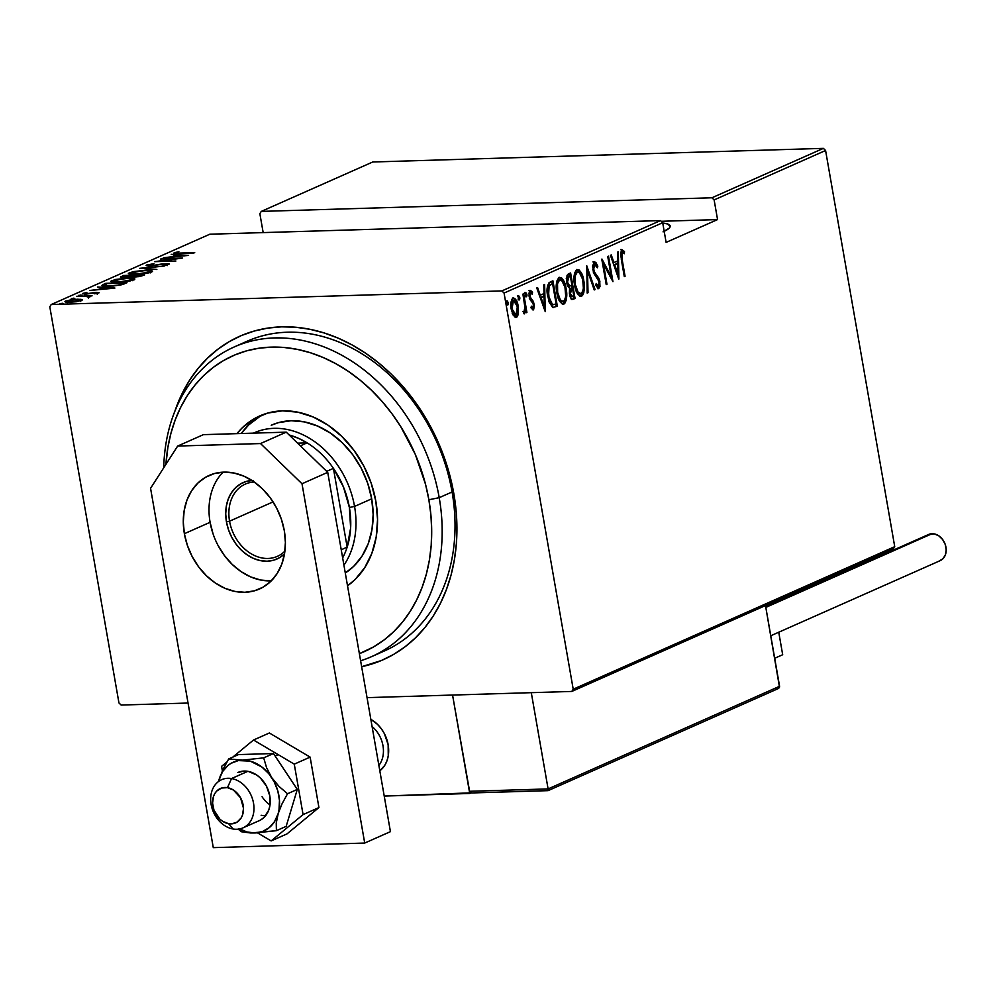 <?xml version="1.0" encoding="UTF-8"?>
<svg xmlns="http://www.w3.org/2000/svg" width="996" height="996" viewBox="0 0 996 996"><rect width="100%" height="100%" fill="white"/><g stroke="black" fill="none" stroke-linecap="round" stroke-linejoin="round"><path stroke-width="1.49" d="M377.92 653.575A169.395 132.518 -113.9 0 0 452.072 491.974L453.84 493.692A176.927 138.407 66.1 0 1 361.635 666.71L381.406 660.51L393.569 654.447L404.949 646.89L415.419 637.888L424.894 627.555L433.272 615.964L440.481 603.227L446.445 589.495L451.113 574.866L454.437 559.503L456.38 543.555L456.94 527.158L456.081 510.487L453.84 493.692L450.229 476.935L445.287 460.389L439.049 444.191L431.579 428.529L422.951 413.527L413.265 399.334L402.583 386.099L391.03 373.936L378.717 362.967L365.744 353.306L352.26 345.027L338.379 338.229L324.235 332.975L309.98 329.303L295.737 327.248L281.631 326.85L267.824 328.095L254.441 330.983L241.605 335.465L229.441 341.528L218.062 349.086L207.591 358.087L198.117 368.42L189.738 380.011L182.529 392.748L174.86 411.261M174.86 411.248A176.927 138.407 66.1 0 1 321.882 332.253A176.927 138.407 66.1 0 1 453.84 493.692L452.072 491.974L439.211 497.676A169.395 132.518 -113.9 0 0 290.446 338.578A169.395 132.518 -113.9 0 0 163.73 467.784A169.395 132.518 66.1 0 1 234.272 346.932L247.133 341.23A169.395 132.518 66.1 0 1 452.072 491.974A169.395 132.518 66.1 0 1 384.444 650.948L371.583 656.65A169.395 132.518 66.1 0 1 360.602 660.784A169.395 132.518 -113.9 0 0 439.211 497.676L428.865 499.755A161.862 126.629 66.1 0 1 359.369 653.675L373.724 646.84L384.132 639.918L393.719 631.688L402.384 622.226L410.053 611.619L416.639 599.978L422.105 587.403L426.375 574.032L429.413 559.976L431.193 545.372L431.691 530.382L430.919 515.119L428.865 499.755L425.566 484.43L415.332 454.475L400.616 426.413L391.739 413.427L381.978 401.326L371.408 390.195L360.129 380.161L348.276 371.321L335.926 363.752L323.227 357.527L310.291 352.721L297.244 349.359L284.209 347.492L271.323 347.118L258.686 348.251L246.435 350.891L234.695 354.999L223.565 360.54L213.156 367.462L203.57 375.691L194.905 385.153L187.236 395.761L180.65 407.401L175.184 419.976L170.914 433.347L167.876 447.403L165.934 464.36A161.862 126.629 66.1 0 1 289.687 348.09A161.862 126.629 66.1 0 1 428.865 499.755L439.211 497.676A169.395 132.518 66.1 0 1 371.583 656.65M663.062 231.856L669.262 228.109L670.208 226.466L667.644 223.988L662.738 223.054A39.529 7.482 170.1 0 1 670.208 226.017A39.529 7.482 170.1 0 1 664.183 231.333M51.232 304.527L209.845 234.209L660.485 220.589L501.872 290.919L51.232 304.527L501.872 290.919L504.063 293.048L662.689 222.718L666.112 242.389L717.556 219.581L714.132 199.922L825.584 150.496L894.732 546.667L573.21 689.207L504.063 293.048L573.21 689.207L571.779 691.448L893.288 548.908L571.779 691.448L367.038 697.636L571.779 691.448L573.21 689.207L894.732 546.667L893.288 548.908L894.732 546.667L825.584 150.496L714.132 199.922L717.556 219.581L661.195 221.286L717.556 219.581L666.112 242.389L662.689 222.718L660.485 220.589L209.845 234.209L51.232 304.527L49.8 306.768L118.947 702.927L49.8 306.768L51.232 304.527M62.312 303.245L59.835 303.88L63.308 303.531M73.853 298.128L71.376 298.763L74.849 298.414M80.962 294.965L78.497 295.613L81.958 295.252M114.901 288.056L97.558 286.997L102.277 287.707L98.529 289.375L89.665 290.496L114.714 288.143L97.558 286.997L102.277 287.707L98.529 289.375L89.665 290.496L114.901 288.056M111.614 280.536L111.863 281.943L111.614 280.536C110.158 281.955 112.349 282.528 118.163 282.242L133.974 279.839C135.332 278.432 133.115 277.872 127.301 278.145L115.175 279.502L110.73 281.495L118.163 282.242L130.389 280.884L134.796 278.892L127.301 278.145L110.643 281.345M129.306 272.692L129.555 274.099L129.306 272.692C127.862 274.112 130.04 274.672 135.867 274.398L151.666 271.983C153.035 270.588 150.807 270.016 144.993 270.302L132.879 271.659L128.422 273.651L135.867 274.398L148.08 273.041L152.488 271.036L144.993 270.302L128.347 273.502M146.649 264.998C145.79 265.758 146.86 266.081 149.873 265.944L165.411 263.89L166.93 264.886L163.033 265.471L168.922 264.338L162.373 263.865L150.732 265.907L148.815 264.948L153.969 263.679L146.499 265.073L149.425 265.957L165.037 263.903L167.079 264.226L163.033 265.471L168.66 264.438L169.357 263.903L168.212 263.579L150.67 265.608L148.628 265.036L153.969 263.679L146.113 265.471M188.58 255.399L171.225 254.329L175.956 255.051L172.208 256.707L163.344 257.827L188.58 255.399L171.225 254.329L175.956 255.051L172.208 256.707L163.344 257.827L188.58 255.399M174.3 252.747L174.412 253.407L174.3 252.747C173.951 253.519 175.732 253.743 179.654 253.445L194.73 252.673L177.213 253.146L176.217 252.822L178.906 251.714L174.499 252.66L173.827 253.071L174.586 253.432L193.971 253.009L180.687 253.407L176.417 252.71L178.906 251.714L173.814 253.133M160.642 259.022L177.325 258.524L154.679 261.662L175.881 261.027L159.945 261.189L182.617 258.039L161.414 258.686L177.325 258.524L154.679 261.662L175.881 261.027L159.945 261.189L182.617 258.039L160.642 259.022M139.677 268.322L156.845 269.468L143.673 268.235L164.726 265.969L139.677 268.322L156.845 269.468L143.673 268.235L164.726 265.969L139.677 268.322M121.139 276.539L121.313 277.498L121.139 276.539C119.956 277.398 121.014 277.76 124.351 277.61L135.045 276.963L144.719 274.846L123.516 275.481L120.416 277.112L124.351 277.61L139.191 276.602L144.719 274.846L123.516 275.481L123.666 276.315L123.516 275.481L120.416 277.125M103.061 284.557L101.667 285.541L103.011 286.076L113.307 286.014L121.91 284.694L127.027 282.69L105.825 283.325L103.061 284.557L103.323 286.014L104.182 285.628L103.323 286.014L103.061 284.557L101.667 285.566L108.85 286.263L121.637 284.756L127.027 282.69L105.825 283.325L103.061 284.557M98.704 292.998L93.674 292.563L86.154 294.081L84.797 293.322L86.876 292.488L82.88 293.384L82.992 294.019L82.88 293.384L85.407 294.119L95.666 292.7L96.911 293.471L93.973 293.633L98.915 292.899L96.363 292.351L86.092 293.783L84.585 293.447L86.876 292.488L82.506 293.608L86.042 294.094L95.99 292.687L96.998 292.936L94.757 293.832L99.102 292.675M76.58 296.298L87.038 296.422L88.544 297.281L90.188 296.659L89.03 296.235L92.08 295.824L76.58 296.298L86.179 296.385L88.544 297.281L89.839 296.933L89.03 296.235L92.08 295.824L76.58 296.298M65.736 300.991L65.923 302.087L65.736 300.991C64.516 302.049 66.022 302.485 70.243 302.286L81.772 300.506L80.875 299.31L71.426 299.696L65.338 301.19L65.238 301.9L67.865 302.286L76.667 301.713L82.519 299.858L81.747 299.46L81.921 300.431L81.747 299.46L77.178 299.211L64.952 301.639M121.139 705.056L188.045 703.039L121.139 705.056L118.947 702.927L121.139 705.056M823.381 148.367L711.928 197.781L261.288 211.401L372.753 161.987L823.381 148.367L825.584 150.496L823.381 148.367L372.753 161.987L261.288 211.401L711.928 197.781L714.132 199.922L711.928 197.781L823.381 148.367M518.406 313.192L517.87 304.664L514.895 298.476L513.264 298.053L511.844 299.335L510.886 306.108L512.629 314.101L515.555 317.537L517.173 316.815L518.169 314.562L518.406 313.192L517.273 313.23L518.406 313.192L518.169 306.183C517.484 301.215 515.766 298.526 513.04 298.128C510.836 300.73 510.238 304.44 511.247 309.258L513.326 315.471L516.401 317.413L518.406 313.192M523.672 293.77L522.912 294.106L525.017 308.125L524.755 310.64L523.697 311.362L524.245 313.877L525.676 309.993L526.162 312.732L526.921 312.395L523.672 293.77L522.912 294.106L524.954 306.83L523.597 313.528L524.469 313.827L525.676 309.993L526.162 312.732L526.921 312.395L523.672 293.77M532.972 307.602L531.403 306.183L531.142 308.025L533.57 309.768L534.404 305.847L533.408 301.514L530.021 296.783L530.109 293.372L531.08 292.812L532.3 294.169L532.524 292.214L530.507 290.446L529.225 291.94L529.05 295.899L529.984 299.522L533.246 303.842L533.346 307.117L532.511 307.552L531.403 306.183L531.142 308.025L533.346 309.905L534.205 304.253L529.922 296.335L530.831 292.762L529.386 292.849L532.3 294.169L532.524 292.214L530.183 290.533L529.175 296.771L533.458 304.689L532.972 307.602L531.59 307.677L532.648 307.615M552.581 307.428L557.362 306.295L556.154 306.332L555.78 304.178L556.154 306.332L557.362 306.295L552.917 280.81L548.995 282.789L547.476 285.989L547.314 293.135L548.921 301.377L552.581 307.428L557.362 306.295L552.917 280.81L550.153 282.03C547.028 285.105 546.244 289.923 547.775 296.472L552.581 307.428L553.577 307.627M570.608 272.954L567.035 275.319L566.687 282.491L567.695 286.014L569.575 288.23L569.413 293.359L570.857 298.153L572.476 299.41L575.066 298.451L570.608 272.954L568.23 274.012L566.687 282.491L569.575 288.23L569.538 294.094C570.048 297.816 571.331 299.51 573.372 299.198L575.066 298.451L570.608 272.954M586.769 265.795L587.179 293.073L588.014 292.7L587.528 270.75L594.226 289.948L595.06 289.575L586.769 265.795L587.179 293.073L588.014 292.7L587.528 270.75L594.226 289.948L595.06 289.575L586.769 265.795M607.734 256.495L611.233 276.539L601.771 259.147L606.228 284.632L606.987 284.296L603.489 264.201L612.951 281.644L608.506 256.159L607.734 256.495L611.233 276.539L601.945 259.06L606.228 284.632L606.987 284.296L603.489 264.201L612.951 281.644L608.506 256.159L607.734 256.495M622.114 259.321L621.765 252.747L622.712 252.212L624.355 253.706L624.492 251.54L621.629 249.66L620.558 254.042L624.305 276.614L625.077 276.278L622.114 259.321L621.292 259.346L622.114 259.321L622.214 252.187L624.355 253.706L624.492 251.54L621.828 249.548L621.305 259.408L624.305 276.614L625.077 276.278L622.114 259.321M618.914 279.005L618.317 251.814L617.483 252.175L617.669 260.902L613.922 262.558L611.27 254.939L610.436 255.3L618.728 279.092L618.317 251.814L617.483 252.175L617.669 260.902L613.922 262.558L611.27 254.939L610.436 255.3L618.914 279.005M592.956 261.848L596.616 266.231L597.824 266.193L594.176 261.811L592.595 266.405L594.226 273.987L598.97 281.32L598.758 285.74L597.774 285.852L596.218 283.437L595.77 285.317L598.359 288.691L599.978 286.587L599.704 280.735L594.388 271.883L593.479 267.837L594.612 264.426L597.301 267.812L597.824 266.193L595.857 262.434L594.176 261.811L592.857 269.816L599.156 282.167L598.471 285.964L597.002 286.051L597.986 285.976M583.781 280.735L582.162 274.697L579.348 270.09L576.522 269.667L574.555 273.24L573.995 279.527L574.991 287.06L577.443 293.658L580.282 296.397L582.461 295.588L583.805 292.612L584.303 285.068L583.781 280.735L582.946 280.76L583.781 280.735C582.859 273.95 580.544 270.215 576.833 269.493C573.895 273.228 573.148 278.37 574.567 284.943C575.476 291.816 577.817 295.588 581.577 296.26C584.478 292.475 585.212 287.296 583.781 280.735M566.089 288.579L564.471 282.54L561.657 277.934L558.831 277.511L556.851 281.084L556.303 287.371L557.299 294.903L559.752 301.502L562.578 304.241L564.757 303.431L566.101 300.456L566.6 292.911L566.089 288.579L565.255 288.603L566.089 288.579C565.168 281.806 562.852 278.058 559.13 277.349C556.204 281.071 555.444 286.213 556.876 292.787C557.785 299.659 560.125 303.431 563.885 304.104C566.774 300.319 567.508 295.14 566.089 288.579M545.248 311.661L544.638 284.47L543.804 284.844L544.003 293.559L540.255 295.214L537.591 287.595L536.757 287.969L545.248 311.661L544.638 284.47L543.804 284.844L544.003 293.559L540.255 295.214L537.591 287.595L536.757 287.969L545.248 311.661M524.519 292.538L525.664 294.318L526.872 294.281L525.739 292.5L525.34 294.965L526.224 296.758L526.872 294.281L525.552 292.662L525.739 296.223L526.473 296.746L526.946 295.688L526.872 294.281L525.664 294.318L525.265 296.783M517.41 295.7L518.543 297.48L519.763 297.443L518.617 295.663L518.219 298.128L519.103 299.908L519.763 297.443L518.43 295.812L518.617 299.373L519.364 299.908L519.825 298.837L519.763 297.443L518.543 297.48L518.144 299.945M505.868 300.817L507.001 302.597L508.221 302.56L507.076 300.78L506.678 303.245L507.562 305.025L508.221 302.56L506.889 300.929L507.076 304.49L507.823 305.025L508.284 303.954L508.221 302.56L507.001 302.597L506.603 305.062M259.856 213.642L263.168 232.591L259.856 213.642L261.288 211.401L259.856 213.642M624.243 276.303L625.077 276.278L624.243 276.303M620.608 249.585L624.492 251.54L623.272 251.577L623.222 252.561L621.355 249.573M622.214 252.187L622.874 252.299M612.976 262.583L613.922 262.558L612.976 262.583M617.308 261.052L617.371 263.691L617.308 261.052M617.595 274.149L617.645 275.967L617.595 274.149M613.785 264.936L616.524 263.716L613.785 264.936M617.968 274.137L614.781 264.998L613.822 265.023L616.524 263.716L617.732 263.679L617.968 274.137L617.01 274.161L617.968 274.137L614.781 264.998L617.732 263.679L617.968 274.137M610.847 276.552L611.245 278.793L610.847 276.552M602.655 264.226L603.489 264.201L602.655 264.226M606.166 284.321L606.987 284.296L606.166 284.321M602.269 261.985L603.452 264.201L602.269 261.985M610.062 276.577L611.233 276.539L610.062 276.577M593.379 261.749L594.176 261.811M593.18 271.92L595.484 275.269L596.691 275.232L594.388 271.883L593.379 271.908L594.388 271.883L593.641 269.518L592.819 269.543L593.641 269.518L594.612 264.426L593.404 264.463L594.612 264.426L597.301 267.812L597.824 266.193L596.604 266.268L593.84 261.848M594.612 264.426L593.666 264.413M593.404 264.463L592.657 265.372L593.404 264.463M598.471 285.964L596.218 283.437L595.77 285.317L598.82 288.616L598.148 288.641L598.82 288.616L599.916 281.719L599.082 281.744L599.916 281.719L598.745 278.058L596.691 275.232L595.484 275.269L597.525 278.096L598.745 278.058L597.525 278.096L597.974 279.092M598.92 285.503L597.861 288.491M595.845 285.018L597.002 286.051M597.251 285.989L595.683 284.756M597.612 288.653L598.957 284.694M598.235 279.826L593.691 272.854M586.644 268.945L587.279 270.763L586.644 268.945M594.102 289.612L595.06 289.575L594.102 289.612M586.681 270.775L587.528 270.75L586.681 270.775M587.167 292.724L588.014 292.7L587.167 292.724M582.946 290.683L580.369 296.298L581.577 296.26L580.17 296.372M580.78 296.447L581.577 296.26M576.995 269.443L580.817 274.398M580.046 296.41L581.938 294.517L582.971 290.571M580.954 274.734L580.158 272.966M579.236 271.41L576.908 269.418M574.219 274.996L576.36 272.045M579.348 293.832L576.124 290.994M581.079 293.658L578.116 292.214L575.339 284.607L574.518 284.632L575.339 284.607L575.227 275.768L577.319 272.095L576.111 272.132L579.373 272.543L582.672 279.39L583.382 288.193L582.448 292.089L581.079 293.658C578.016 293.148 576.099 290.135 575.339 284.607C574.182 279.216 574.841 275.045 577.319 272.095C580.357 272.593 582.249 275.593 583.009 281.084C584.154 286.45 583.519 290.645 581.079 293.658L579.274 293.832L576.298 291.33M577.319 272.095L576.111 272.132L574.231 274.921M569.475 273.464L569.911 275.929L569.475 273.464M571.592 285.553L572.028 288.018L571.592 285.553M571.829 299.348L573.845 298.489L573.472 296.335L573.845 298.489L575.066 298.451L571.953 299.31M571.318 299.447L573.372 299.198M566.251 278.519L567.421 276.726L570.297 275.917L571.953 285.391L569.762 286.039L567.446 282.154L569.164 276.415L570.297 275.917L571.953 285.391L568.554 286.076L567.06 284.731M571.156 296.808L569.949 296.223M572.775 296.646L571.517 296.571L570.297 293.708L569.475 293.733L570.297 293.708L570.534 289.45L571.891 288.242L570.671 288.267L572.414 288.006L571.194 288.043L572.414 288.006L573.833 296.173L572.775 296.646L570.297 293.708L572.414 288.006L573.833 296.173L570.11 296.422M567.384 285.242L569.04 286.051M568.554 286.076L570.222 285.653M569.762 286.039L567.446 282.154L566.624 282.179L567.446 282.154L567.732 277.685L569.164 276.415L566.438 277.921M570.297 275.917L567.944 276.452L570.297 275.917M565.255 298.539L562.665 304.141L563.885 304.104L562.479 304.216M563.089 304.29L563.885 304.104M559.291 277.286L563.126 282.254M562.354 304.253L564.246 302.361L565.267 298.414M563.25 282.578L562.454 280.81M561.532 279.266L559.204 277.262M556.515 282.839L557.922 280.287L559.453 279.876M561.657 301.676L558.42 298.837M563.387 301.514L560.412 300.057L557.648 292.451L556.826 292.475L557.648 292.451L557.523 283.623L559.628 279.938L558.407 279.976L561.669 280.386L564.969 287.234L565.691 296.036L564.993 299.36L563.387 301.514C560.325 300.991 558.407 297.978 557.648 292.451C556.478 287.06 557.138 282.889 559.628 279.938C562.653 280.449 564.558 283.437 565.317 288.927C566.463 294.293 565.815 298.489 563.387 301.514L561.582 301.676L558.607 299.174M559.628 279.938L558.407 279.976L556.54 282.764M551.784 281.308L552.22 283.773L551.784 281.308M552.867 304.838L551.585 304.901M547.103 288.28L548.447 285.404L552.606 283.76L556.142 304.017L551.398 304.851L549.269 302.547M549.431 302.846L551.398 304.851L552.618 304.813L550.776 303.045L549.12 298.837L548.31 288.242L549.369 285.653L552.606 283.76L547.9 286.039L552.606 283.76L556.142 304.017L552.618 304.813L548.547 296.136L547.725 296.161L548.547 296.136L549.107 286.001L547.9 286.039L547.265 287.57M551.398 304.851L552.618 304.813M539.297 295.252L540.255 295.214L539.297 295.252M543.629 293.72L543.692 296.36L543.629 293.72M543.928 306.805L543.965 308.636L543.928 306.805M540.118 297.592L542.845 296.385L540.118 297.592M544.289 306.793L541.102 297.655L540.143 297.692L542.845 296.385L544.065 296.347L544.289 306.793L543.33 306.83L544.289 306.793L541.102 297.655L544.065 296.347L544.289 306.793M529.349 290.483L530.183 290.533M528.976 290.571L532.524 292.214L531.242 292.886L530.258 290.844M529.835 292.836L529 293.222M530.607 292.812L528.901 293.409M529.113 296.36L529.922 296.335L529.113 296.36M529.461 298.041L530.457 298.016L529.461 298.041M529.25 298.053L530.594 299.522L531.814 299.485L530.594 299.522L532.2 301.551L533.408 301.514L532.2 301.551L532.574 302.547M533.37 304.278L534.205 304.253L533.37 304.278M532.362 309.806L533.184 307.428L532.462 309.706M532.673 302.859L529.548 298.501M531.64 307.664L530.893 307.241M525.589 296.372L525.265 293.073M525.017 308.411L525.29 310.005L525.017 308.411M526.1 312.42L526.921 312.395L526.1 312.42M524.892 310.017L525.676 309.993L524.892 310.017M524.332 311.399L523.635 313.566M523.597 313.528L524.469 313.827M523.572 313.64L524.369 311.175M518.468 299.535L518.144 296.223M517.198 313.23L515.193 317.45L517.198 313.23M515.231 317.45L516.401 317.413L515.231 317.45M512.442 298.028L513.65 297.991L515.642 301.539M517.347 306.208L518.169 306.183L517.347 306.208M515.754 301.825L513.675 298.514M513.139 300.431L512.23 300.456L513.438 300.419L517.397 306.507L516.003 315.122L512.019 308.897L513.438 300.419L511.085 301.863L512.94 300.369M514.434 315.259L512.205 313.304M516.003 315.122L514.073 314.275L512.019 308.897L511.197 308.922L512.019 308.897L512.305 301.813L514.16 300.331L516.849 304.216L517.621 311.399L516.003 315.122L514.359 315.259L512.517 313.815M513.438 300.419L512.679 300.344M506.927 304.651L506.603 301.34M176.429 254.366L176.417 252.71M176.093 255.885L175.956 255.051L176.093 255.885M184.397 255.561L174.773 256.47L177.736 255.15L184.447 255.848L174.773 256.47L177.736 255.15L184.397 255.561M148.665 266.741L148.815 264.948M167.403 265.559L166.842 264.363M151.666 271.983L152.575 271.198M150.309 271.858L151.554 272.033M129.629 274.124L130.762 273.713M151.728 272.07L149.973 271.833M131.123 273.601L129.567 274.149M149.462 272.07L136.639 274.049C131.87 274.286 130.165 273.8 131.522 272.618L144.233 270.651C148.964 270.426 150.707 270.9 149.462 272.07L149.562 272.692L149.462 272.07L139.677 273.888L130.825 273.526L134.398 271.771L144.943 270.626L149.861 271.061L149.462 272.07L150.234 271.398L150.483 272.854M130.937 274.772L131.522 272.618M141.781 275.245L140.822 276.315L135.829 276.925L134.46 275.693L141.781 275.245L141.905 276.017L141.781 275.245L137.685 276.477L133.476 276.315L134.983 275.456L141.781 275.245M132.804 275.519L132.493 276.913L132.294 275.743L130.501 276.9L125.11 277.262C122.657 277.336 122.209 277 123.79 276.266L132.804 275.519L133.053 276.95L132.804 275.519L127.712 277.037L122.745 276.925L124.923 275.755L132.804 275.519M133.725 277.784L133.476 276.328L134.46 275.693M133.974 279.839L134.883 279.042M132.617 279.714L133.862 279.876M111.938 281.968L113.058 281.557M134.037 279.913L132.269 279.677M113.432 281.445L111.863 281.993M131.758 279.913L118.935 281.905C114.167 282.129 112.461 281.644 113.818 280.461L126.529 278.494C131.26 278.27 133.003 278.743 131.758 279.913L131.87 280.536L131.758 279.913L121.985 281.731L113.133 281.37L116.694 279.615L126.529 278.494L132.157 278.905L131.758 279.913L132.53 279.254L132.792 280.71M113.245 282.615L113.818 280.461M105.974 284.159L105.825 283.325L105.974 284.159M107.232 283.599L124.077 283.101L124.226 283.91L124.077 283.101L123.579 284.159L123.454 283.374L120.167 285.093L109.672 286.226L104.157 285.192L107.232 283.599L124.077 283.101L118.076 285.08L110.195 285.902L104.182 285.441L107.232 283.599M104.381 286.798L104.157 285.192M102.426 288.541L102.277 287.707L102.426 288.541M110.718 288.23L101.094 289.126L104.057 287.819L110.78 288.516L101.094 289.126L104.057 287.819L110.718 288.23M95.666 292.7L96.836 293.048M84.772 295.015L84.797 293.322M78.435 295.364L79.431 295.65M89.179 297.132L89.03 296.235L89.179 297.132M89.839 296.933L89.03 296.235M88.544 298.178L88.071 296.92M71.314 298.514L72.31 298.8M81.772 300.506L81.747 299.46M79.867 300.568L71.002 301.95C67.778 302.087 66.645 301.751 67.641 300.929L76.393 299.559C79.63 299.41 80.788 299.746 79.867 300.568L73.106 301.825L67.043 301.477L69.596 300.344L77.352 299.535L80.315 299.921L80.701 301.539M67.292 302.896L67.641 300.929M59.772 303.631L60.768 303.917M123.006 278.394L122.745 276.938L123.79 276.266M662.689 222.718L504.063 293.048L501.872 290.919L660.485 220.589L662.689 222.718M234.272 346.932A169.395 132.518 66.1 0 1 439.211 497.676L452.072 491.974A169.395 132.518 -113.9 0 0 240.808 344.305M271.51 425.13A82.817 64.79 66.1 0 1 371.695 498.822L373.151 514.496L371.981 529.635L368.234 543.667L362.071 556.054L353.717 566.326L345.288 572.986A82.817 64.79 66.1 0 0 371.695 498.822L354.551 506.429L349.384 507.474A79.045 61.839 66.1 0 1 347.168 547.128A79.045 61.839 66.1 0 1 342.649 557.897A79.045 61.839 -113.9 0 0 347.168 547.128L350.629 527.98L349.384 507.474L343.495 487.106L333.423 468.357L347.168 547.128L341.23 549.767L347.168 547.128L333.423 468.357A79.045 61.839 66.1 0 1 349.384 507.474L354.551 506.429A82.817 64.79 66.1 0 1 343.919 565.18A82.817 64.79 -113.9 0 0 354.551 506.429L371.695 498.822L367.698 483.234L361.274 468.319L352.709 454.662L342.3 442.772L330.46 433.111L317.649 426.064L304.365 421.881L291.093 420.735L278.37 422.665L271.236 425.255M236.924 433.646A95.99 75.098 66.1 0 1 259.744 415.942A95.99 75.098 66.1 0 1 375.865 501.362L377.546 519.514L376.189 537.068L371.857 553.34L364.71 567.695L355.024 579.597L347.517 585.81A95.99 75.098 66.1 0 0 375.865 501.362L371.222 483.284L363.789 466.004L353.854 450.167L341.79 436.385L328.07 425.192L313.23 417.013L297.816 412.17L282.441 410.838L267.687 413.079L254.117 418.806L242.265 427.782L236.924 433.646M262.994 414.61A95.99 75.098 -113.9 0 0 241.269 433.509L248.701 424.931L260.554 415.955M284.607 553.838L279.44 557.748L273.539 560.238L267.115 561.209L260.417 560.636L253.719 558.519L247.257 554.959L241.281 550.091L236.027 544.09L231.707 537.205L228.47 529.673L226.441 521.804L229.553 521.182A39.529 30.926 -113.9 0 0 252.486 554.523A39.529 30.926 -113.9 0 0 284.906 551.137A39.529 30.926 66.1 0 1 277.374 556.353A39.529 30.926 66.1 0 1 229.553 521.182L273.053 501.897L229.553 521.182A39.529 30.926 66.1 0 1 245.327 484.093A39.529 30.926 66.1 0 1 254.254 482.002A39.529 30.926 -113.9 0 0 229.553 521.182L226.441 521.804A41.782 32.694 66.1 0 1 251.901 480.433M297.592 443.145L307.104 442.859L298.626 438.377L289.151 434.978A79.045 61.839 66.1 0 1 307.104 442.859A79.045 61.839 66.1 0 1 333.423 468.357A79.045 61.839 -113.9 0 0 307.104 442.859L300.369 445.847L307.104 442.859L297.592 443.145M253.457 433.148A82.817 64.79 66.1 0 1 254.366 432.737A82.817 64.79 66.1 0 1 354.551 506.429A82.817 64.79 -113.9 0 0 253.457 433.148M326.688 471.345L333.423 468.357L326.688 471.345M284.495 553.938A41.782 32.694 66.1 0 1 250.357 556.876A41.782 32.694 66.1 0 1 226.441 521.804L225.719 513.911L226.304 506.267L228.196 499.183L231.309 492.933L235.517 487.754L240.683 483.844L246.585 481.354L253.009 480.383M370.836 719.373A30.117 23.555 66.1 0 1 388.154 744.697L384.369 733.604L381.244 728.636L377.459 724.316L370.836 719.373A30.117 23.555 66.1 0 1 388.154 744.697A30.117 23.555 66.1 0 1 379.8 770.792L384.655 765.513L386.896 761.006L388.253 755.902L388.154 744.697A30.117 23.555 66.1 0 1 379.8 770.792A30.117 23.555 -113.9 0 0 388.154 744.697A30.117 23.555 -113.9 0 0 370.836 719.373M471.145 792.853L384.219 796.065L469.739 793.476L452.558 695.046L469.739 793.476L471.145 792.853M782.682 654.733L774.701 658.269L782.682 654.733L778.748 632.223L782.682 654.733M773.68 603.178L773.481 602.02L773.68 603.178M233.101 829.008L228.594 823.692A18.824 14.728 66.1 0 1 212.571 803.037A18.824 14.728 66.1 0 1 227.474 787.662L231.533 778.548A26.344 20.617 -113.9 0 0 210.679 800.074A26.344 20.617 -113.9 0 0 233.101 829.008A26.344 20.617 66.1 0 1 211.476 806.175A26.344 20.617 66.1 0 1 221.635 779.694A26.344 20.617 66.1 0 1 231.533 778.548L247.83 771.327L231.533 778.548A26.344 20.617 66.1 0 1 253.158 801.382A26.344 20.617 66.1 0 1 242.999 827.863A26.344 20.617 66.1 0 1 233.101 829.008A26.344 20.617 -113.9 0 0 253.968 807.47A26.344 20.617 -113.9 0 0 231.533 778.548L227.474 787.662L221.598 788.023L216.705 791.073L214.862 793.476L213.53 796.339L212.571 803.037L213.966 810.134L219.904 819.198L222.631 821.314L228.594 823.692L231.595 823.866L237.085 822.123L241.206 817.89L242.538 815.014L243.497 808.316L240.584 797.858L233.438 790.04L227.474 787.662A18.824 14.728 66.1 0 1 243.497 808.316A18.824 14.728 66.1 0 1 228.594 823.692L233.101 829.008M378.866 765.426A26.344 20.617 -113.9 0 0 372.081 726.507A26.344 20.617 66.1 0 1 378.866 765.426M471.618 792.928L469.353 791.297L548.099 788.919L548.198 789.716L548.099 788.919L779.582 686.281L779.495 687.165L765.501 605.556L779.582 686.281L548.099 788.919L531.291 692.668L548.099 788.919L469.353 791.297L452.558 695.046L469.739 792.081L471.618 792.928L547.949 790.587M778.025 688.684L776.868 689.095M779.495 687.165L778.947 688.012L779.495 687.165M770.767 635.759L940.236 560.624A14.305 11.193 -113.9 0 0 945.441 545.073A14.305 11.193 -113.9 0 0 932.032 533.707L765.812 607.398L932.032 533.707A14.305 11.193 -113.9 0 0 928.646 534.466L765.7 606.713M927.811 534.889L934.323 533.906L938.83 535.848L942.664 539.571L945.254 544.501L946.2 549.904L945.353 554.946L942.839 558.856L939.054 561.047M184.372 533.707A62.113 48.592 66.1 0 1 209.172 475.416A62.113 48.592 66.1 0 1 284.308 530.694L285.391 542.434L284.52 553.801L281.719 564.321L277.087 573.609L270.825 581.315L263.156 587.13L254.378 590.827L244.829 592.284L234.882 591.412L224.909 588.287L215.298 582.996L206.421 575.75L198.615 566.836L192.191 556.59L187.373 545.397L184.372 533.707L183.289 521.954L184.16 510.599L186.962 500.079L191.593 490.779L197.855 483.085L205.537 477.271L214.314 473.573L223.851 472.116L233.811 472.976L243.771 476.113L253.382 481.404L262.259 488.65L270.065 497.564L276.49 507.811L281.308 518.991L284.308 530.694A62.113 48.592 66.1 0 1 259.52 588.985A62.113 48.592 66.1 0 1 184.372 533.707L210.094 522.302L184.372 533.707M223.104 472.154A62.113 48.592 -113.9 0 0 210.094 522.302A62.113 48.592 -113.9 0 0 271.298 580.842M364.71 843.052L302 483.745L260.516 443.556L177.661 446.059L150.57 488.314L213.281 847.633L364.71 843.052L302 483.745L327.721 472.341L286.238 432.152L203.383 434.654L286.238 432.152L260.516 443.556L177.661 446.059L203.383 434.654L177.661 446.059L150.57 488.314L213.281 847.633L364.71 843.052L390.432 831.648L327.721 472.341L390.432 831.648L364.71 843.052M270.551 580.88L260.603 580.021L250.631 576.883L241.02 571.592L232.143 564.346L224.337 555.432L217.912 545.186M213.094 533.993L210.094 522.302M260.516 443.556L286.238 432.152L327.721 472.341L302 483.745L260.516 443.556M237.932 772.46A26.344 20.617 66.1 0 1 269.804 795.916L269.904 805.714L268.708 810.184L264.089 817.392L260.828 819.857M238.978 828.548L246.908 831.959L254.964 832.967L250.631 832.98L241.43 831.747L238.181 829.17L241.43 831.747L250.631 832.98L276.402 830.689L276.241 823.119L278.021 813.969L282.042 803.834L287.533 793.75L279.029 786.429L271.659 777.552L266.579 767.704L263.691 757.869L242.252 760.147L228.719 758.915L238.492 754.595L228.719 758.915L223.253 768.987L218.597 781.462A37.649 29.444 66.1 0 1 219.207 779.146A37.649 29.444 66.1 0 1 242.252 760.147L228.719 758.915L228.333 759.575M239.65 828.933A37.649 29.444 66.1 0 0 254.964 832.967L262.583 831.486L269.256 827.626L274.523 821.65L278.021 813.969A37.649 29.444 66.1 0 1 254.964 832.967L276.402 830.689L286.163 826.356L276.402 830.689L276.241 823.119L279.017 809.648L279.465 800.398L277.809 790.899L274.161 781.773L268.771 773.668L262.01 767.107L250.307 761.143L238.355 760.571L231.147 763.26L227.96 765.476L222.706 771.452L219.207 779.146L223.253 768.987M287.533 793.75L297.294 789.417L286.163 826.356L297.294 789.417L287.533 793.75L279.029 786.429L271.659 777.552L266.579 767.704L263.691 757.869L273.464 753.536L297.294 789.417L273.464 753.536L263.691 757.869L242.252 760.147A37.649 29.444 66.1 0 1 271.659 777.552A37.649 29.444 66.1 0 1 278.021 813.969L282.042 803.834L287.533 793.75M238.492 754.595L273.464 753.536L238.492 754.595M237.845 772.51L244.157 771.066L248.378 771.427L256.694 775.013L260.454 778.075L266.492 786.205L269.804 795.916A26.344 20.617 66.1 0 1 259.296 820.642L242.999 827.863M221.585 766.347L222.369 770.854L221.585 766.347L227.001 761.878L221.585 766.347M257.503 832.855L271.136 840.923L286.997 833.901L271.136 840.923L303.07 814.604L318.932 807.569L286.997 833.901L318.932 807.569L303.07 814.604L294.268 764.144L310.13 757.122L318.932 807.569L310.13 757.122L294.268 764.144L253.519 740.016L269.381 732.981L310.13 757.122L269.381 732.981L253.519 740.016L232.765 757.122L253.519 740.016L294.268 764.144L303.07 814.604L271.136 840.923L257.503 832.855M265.384 815.948L261.139 815.263M262.06 796.738A26.344 20.617 -113.9 0 0 270.016 804.93M622.425 252.15L621.218 252.187M524.095 311.511L522.888 311.549M97.023 292.874L97.284 294.33M277.934 754.731L275.095 755.989M548.086 790.637L777.789 688.796M472.104 792.941L548.061 790.65"/></g></svg>
